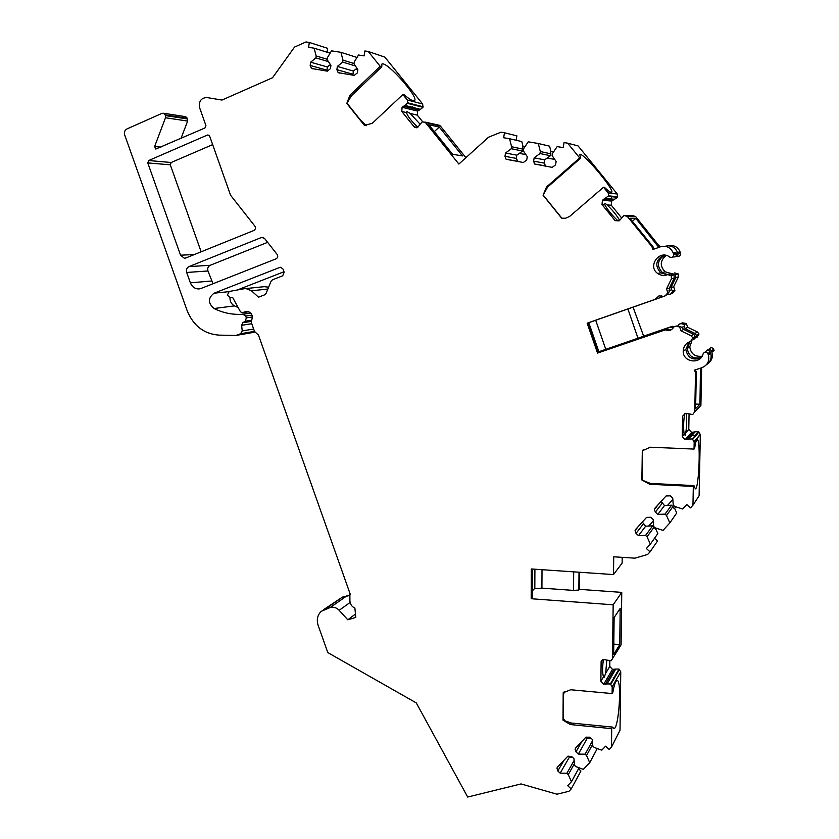 <?xml version="1.0" encoding="UTF-8"?>
<svg xmlns="http://www.w3.org/2000/svg" width="839" height="839" viewBox="0 0 839 839"><rect width="100%" height="100%" fill="white"/><g stroke="black" fill="none" stroke-linecap="round" stroke-linejoin="round"><path stroke-width="1.26" d="M632.354 221.297L635.805 218.381L658.804 247.39M417.895 127.161C411.718 121.54 407.89 116.673 406.412 112.562L406.894 111.566L410.187 113.454L420.108 124.214L422.395 121.739L425.499 122.599L458.87 164.056L488.529 137.218L500.946 132.205L504.48 132.782L503.641 137.753L509.556 138.729L511.591 146.741L511.255 148.723L505.539 153.013L504.973 156.337L506.106 159.263L523.347 162.504L526.703 160.008L527.27 156.673L523.263 150.737L523.609 148.744L528.213 141.822L538.271 143.49L540.316 151.534L539.97 153.527L534.17 157.837L533.594 161.172L534.579 163.993L552.156 167.381L555.554 164.874L556.142 161.528L552.114 155.561L552.461 153.558L557.127 146.605L563.168 147.601L564.049 142.588L567.667 143.175L579.676 157.931L546.556 186.95L543.074 195.214L561.637 218.161L565.476 218.266L569.618 216.452L603.535 187.233L608.202 192.96L608.632 195.833L602.433 200.269L602.014 204.559L615.123 220.657L619.172 220.856L623.985 215.487L627.31 216.431L651.945 246.687L652.952 246.593L629.869 218.245L635.805 218.381M652.952 246.593L653.843 249.193M188.985 266.603L261.569 237.447L264.432 238.286L277.101 254.385C278.17 256.283 277.835 257.762 276.094 258.832L201.129 288.427L198.35 288.941C194.596 288.7 191.932 286.665 190.369 282.827L186.688 272.465C185.985 269.749 186.751 267.798 188.985 266.603L210.211 265.292C208.03 266.445 207.275 268.344 207.957 270.976L213.012 283.729M180.542 255.182L147.779 162.923L148.681 160.532L207.464 135.027L209.656 136.117L230.568 195.235L254.804 226.048C255.874 227.935 255.538 229.425 253.818 230.505L185.912 257.951L184.276 258.213L180.542 255.182L194.291 254.563M267.861 289.036L251.469 290.787L258.517 297.195L264.663 294.825L266.078 293.398L271.06 281.243L272.476 279.807L282.691 275.821L284.169 272.235L283.079 269.151L280.74 267.284L279.733 267.442L281.138 267.347M251.469 290.787L245.942 288.553L244.506 288.679L229.204 291.469L227.369 295.108L230.096 297.698L232.686 297.551L240.426 311.72L242.093 312.716L248.889 311.73M350.104 602.444L339.166 610.299L347.776 619.801L355.788 617.42L354.887 608.076C351.793 606.66 350.136 604.248 349.915 600.829L349.873 594.914L350.429 594.746L258.464 335.076L254.5 331.436L251.406 322.711L251.637 320.351C253.221 315.317 251.564 312.297 246.666 311.311L242.597 312.611M339.166 610.299C336.523 607.614 333.534 606.691 330.199 607.53L321.274 611.285C317.457 615.039 316.397 619.727 318.128 625.328L327.797 652.585L416.301 702.925L467.69 797.05L521.019 783.93L556.949 794.197L568.968 791.292L571.223 788.954L567.699 785.661L571.464 781.749L568.276 774.617L574.379 763.721M612.197 686.805L610.362 683.974L618.993 669.071L620.755 671.819L612.197 686.805L612.113 693.57L570.688 689.763L563.2 692.741L563 720.177L570.415 724.56L611.704 728.651L611.484 747.098L609.177 749.489L605.601 746.175L601.752 750.181L594.264 747.444L592.848 746.123L592.313 739.432L589.932 737.219L585.968 737.156L575.669 747.989L575.072 749.101L575.984 751.87L578.354 754.072L585.119 754.209L586.545 755.53L589.744 762.693L583.336 769.373L575.921 766.626L574.505 765.315L573.97 758.666L571.6 756.463L567.678 756.379L557.495 767.087L556.928 768.125L557.809 770.936L560.169 773.139L566.87 773.296L568.276 774.617M610.362 683.974L607.069 683.932L615.795 669.04L612.501 669.386L609.785 666.449L609.838 661.3M620.157 646.366L611.117 660.807L603.944 659.569L601.133 661.572L600.871 681.237L603.681 684.267L607.069 683.932M612.48 659.003L613.162 604.804L531.192 598.731L532.314 597.515L532.429 569.041M694.178 441.87L692.269 438.944L698.478 431.718L700.324 434.539L694.178 441.87L694.042 449.075L650.246 447.218L642.307 450.795L641.887 479.992L649.69 484.26L693.318 486.431L692.962 505.193L690.497 507.868L686.742 504.522L682.642 508.99L674.745 506.483L673.256 505.151L672.742 498.051L670.235 495.828L666.051 495.975L655.07 508.035L654.378 509.535L655.374 512.147L657.86 514.37L665.023 514.15L666.512 515.482L669.837 522.938L663.009 530.374L655.196 527.846L653.707 526.525L653.193 519.488L650.707 517.264L646.565 517.39L635.71 529.315L635.06 530.605L636.014 533.394L638.489 535.607L645.569 535.418L647.047 536.75L650.361 544.165L646.355 548.528L650.047 551.842L647.656 554.453L634.924 558.166L613.729 556.802L613.519 574.568L531.318 568.968L531.192 598.731M692.269 438.944L688.788 439.08L695.101 431.844L691.619 432.379L688.767 429.442L685.778 432.683C686.805 425.74 686.973 419.29 686.281 413.333M689.249 341.903L685.841 349.412L683.219 351.132C682.747 362.322 700.523 364.818 703.092 353.869C704.571 351.572 706.176 351.489 707.906 353.628L708.357 354.928C709.763 360.906 707.655 365.154 702.023 367.65L694.545 370.135L695.51 372.946L694.765 411.75L692.741 414.529L685.673 413.312L682.61 416.175L682.243 436.584L685.19 439.626L688.788 439.08M683.219 351.132C683.491 346.245 685.956 343.015 690.623 341.421L692.783 337.886L695.279 336.334L693.15 339.826M675.71 326.277L673.748 326.948L676.192 326.025L679.674 327.042L680.985 330.849L691.147 335.799L692.783 337.886M665.254 329.863L597.536 353.072L665.254 329.863C668.935 331.395 671.777 330.419 673.748 326.948M663.24 296.503L665.201 295.821L667.844 292.759L666.523 288.941L669.386 288.06L669.711 289.025L668.893 292.412L665.705 295.643L663.24 296.503L659.339 295.831L654.756 299.481L587.164 323.183L597.536 353.072M666.523 288.941L671.462 278.737L671.21 275.643L667.582 274.626C664.089 275.979 660.807 275.601 657.745 273.514C647.058 266.309 659.538 249.047 669.721 257.059C672.249 257.961 673.57 257.059 673.686 254.353L673.214 252.959C670.623 247.358 666.334 245.313 660.356 246.834L652.931 249.519L651.945 246.687M420.108 124.203L418.011 127.056L414.812 127.413L414.099 126.783L401.787 111.461L402.091 107.266L405.017 105.452L420.465 109.332L422.982 107.329L422.646 104.015L384.86 57.125L368.248 51.483L380.203 66.333L349.905 95.258L346.811 103.407L364.483 125.472L372.338 123.249L402.888 94.524L407.261 99.946L407.775 102.819L423.15 106.794M407.775 102.819L405.017 105.452M185.115 116.6L187.443 118.33L165.273 114.933L165.493 117.754L154.628 146.479L155.792 149.048L204.968 127.968L205.912 125.525L199.661 107.853C198.602 101.33 201.024 97.89 206.929 97.544L221.957 100.061L272.507 77.754L294.541 47.068L306.004 41.95L309.297 42.453L308.605 47.33L314.122 48.18L316.167 55.961L315.884 57.901L310.64 62.201L310.178 65.452L311.5 68.452L327.367 71.147L330.451 68.641L330.923 65.379L327.095 59.653L327.378 57.702L331.531 50.864L340.917 52.312L342.962 60.125L342.669 62.086L337.362 66.396L336.879 69.658L338.159 72.636L354.247 75.395L357.372 72.888L357.854 69.616L353.995 63.848L354.289 61.887L358.505 55.017L364.136 55.888L364.871 50.969L368.248 51.483M165.273 114.933L163.668 113.265L162.032 113.338L126.93 128.944C124.738 130.223 123.983 132.226 124.696 134.953L187.107 310.535C193.306 325.731 203.898 333.922 218.864 335.118L235.832 335.464L240.636 333.733L242.219 330.944L241.632 325.322L242.828 322.711L251.281 321.4M252.025 315.139L245.68 316.072L246.32 317.876L245.282 321.19L242.828 322.711M245.68 316.072L242.932 314.226L250.798 313.104L243.037 314.216M279.733 267.442L214.071 293.199C207.915 298.002 207.894 303.099 213.997 308.511C222.765 312.811 231.921 314.751 241.454 314.321L242.932 314.226M597.84 352.076L637.997 338.211L627.887 308.972L633.078 307.158L643.639 336.145L633.078 307.158M662.621 296.209L662.254 296.933L587.761 323.036L588.779 322.69L598.857 351.73M267.62 242.335L210.211 265.292M212.666 144.623L171.187 162.493L170.296 164.811L201.15 251.794M229.97 297.698C229.896 301.421 231.396 304.158 234.469 305.899L238.15 307.546M360.644 120.239L366.444 125.682M347.797 101.173L347.304 103.575M380.203 66.333L381.755 66.826L351.551 95.667L346.811 103.407M402.888 94.524L404.388 94.922C409.516 99.348 412.819 101.267 414.288 100.68C420.171 98.687 386.464 60.523 381.892 64.068L381.588 64.362M437.937 124.969L440.307 125.934L465.907 157.69M412.652 106.773C413.868 105.735 413.868 105.735 412.652 106.773M422.594 121.697L417.319 115.153L417.623 111.094L420.465 109.332M462.509 155.918L452.609 154.292L428.813 124.749L439.258 127.056L462.509 155.918M434.329 131.597L439.258 127.056M647.047 536.75L654.189 527.028L655.353 529.294L656.329 528.224M655.741 528.864L657.839 533.573L650.361 544.165M645.569 535.418L652.669 525.854L654.189 527.028M638.489 535.607L645.673 526.2L652.669 525.854M642.296 522.068L645.673 526.2M657.86 514.37L664.509 505.55L667.456 505.456L672.847 499.541M661.101 501.407L664.509 505.55M648.589 526.116L653.298 520.967M665.023 514.15L671.557 505.183L674.241 508.654L675.898 506.84M667.456 505.456L671.557 505.183M666.512 515.482L673.077 506.368M674.598 508.266L676.716 512.996L669.837 522.938M654.504 538.302L657.535 541.019L650.047 551.842M692.962 505.193L699.107 495.786L700.324 434.539M693.318 486.431L693.916 485.582L650.414 483.432L649.69 484.26M650.414 483.432L641.887 479.992M643.261 449.767L642.475 450.637L642.055 479.835M694.042 449.075L694.629 448.341C695.405 443.065 696.202 440.223 697.052 439.804C700.88 437.455 699.128 488.571 695.374 488.906L693.916 485.582M504.48 132.782L516.876 135.824L516.121 140.26M538.271 143.49L549.608 146.185L550.919 151.335M540.316 151.534L550.898 153.82L550.384 151.251L553.646 151.796M539.97 153.527L550.447 155.718L544.647 159.861L544.081 163.091L545.843 166.311M550.898 153.82L550.447 155.718M534.17 157.837L544.647 159.861M511.591 146.741L523.022 149.164L522.571 151.051L516.824 155.173L516.279 158.393L518.03 161.602M511.255 148.723L522.571 151.051M535.125 164.36L535.67 164.182M505.539 153.013L516.824 155.173M554.694 159.379L547.038 158.089M525.833 154.533L519.184 153.411M524.774 146.982L522.529 146.605L523.022 149.164M509.556 138.729L521.795 141.581L523.096 146.71M567.667 143.175L578.081 145.913L617.284 194.019L617.504 197.322L611.683 201.077L611.285 205.219L621.521 217.794M579.676 157.931L580.64 158.141L547.615 187.066L543.074 195.214M563.86 218.413L561.847 218.161L543.294 195.235L561.637 218.161M603.535 187.233L604.426 187.359C608.191 190.883 610.54 192.54 611.474 192.309C616.13 191.649 583.053 152.1 579.686 154.313L579.466 154.512M614.966 220.489L617.609 220.521C611.946 215.203 607.667 209.949 604.783 204.758L604.888 203.395M619.685 220.405C616.707 215.214 612.491 210.044 607.037 204.915L605.076 203.237M617.609 220.521L615.123 220.657M610.698 198.539L611.579 197.668L610.698 198.539M625.716 215.434L633.099 215.686L635.752 216.693L659.936 246.981M580.64 158.141L579.686 154.313M658.342 246.047L659.58 245.921M668.987 290.682L671.661 289.749L670.917 287.588L675.762 277.594L675.51 274.563L671.955 273.566C668.536 274.888 665.317 274.521 662.317 272.476C656.434 265.869 657.22 260.1 664.687 255.182M675.133 256.807C677.136 256.755 678.08 255.727 677.943 253.724L677.482 252.35C674.996 246.928 670.843 244.915 665.033 246.299M677.178 256.178C679.475 256.619 680.607 255.664 680.597 253.326L680.146 251.973C677.912 246.939 674.084 244.873 668.641 245.775M672.941 256.849C675.29 257.321 676.454 256.356 676.454 253.944L675.982 252.56L673.214 252.959M671.766 273.65L665.17 271.836C659.685 266.078 660.01 260.604 666.156 255.413M667.424 274.699L660.713 272.832C654.63 265.732 655.679 259.838 663.869 255.14M670.917 287.588L673.654 286.739L678.436 276.88L678.185 273.892L674.682 272.916M669.386 288.06L674.252 277.992L674 274.94L670.424 273.944M695.51 372.946L696.318 372.285L695.468 369.821M696.318 372.285L695.615 408.635L699.957 404.22L695.699 404.073M700.46 368.174L699.957 404.22M707.067 350.429C708.714 348.898 710.172 349.055 711.441 350.912L711.881 352.181C713.14 356.722 711.923 360.455 708.221 363.371M705.473 352.044C706.962 349.832 708.536 349.769 710.203 351.866L710.643 353.146C711.965 358.022 710.539 361.903 706.375 364.797M709.018 349.36C710.486 347.231 712.028 347.189 713.643 349.223L714.073 350.471L711.881 352.181M690.025 341.609L687.246 348.479C688.704 356.386 693.36 359.375 701.226 357.456M702.107 356.187C694.944 357.015 690.833 353.89 689.763 346.832L691.976 340.634M685.841 349.412C687.54 357.771 692.479 360.665 700.67 358.075M681.467 327.441L684.33 326.465L685.075 328.626L687.623 327.231L697.44 332.013L699.023 334.016L696.926 337.446M685.075 328.626L695.028 333.471L696.622 335.506L694.577 338.956M680.985 330.849L683.649 329.402L693.664 334.289L695.279 336.334M684.33 326.465L684.393 324.578L686.354 323.55L687.623 327.231M684.393 324.578L681.027 323.571L682.516 322.816L686.354 323.55M679.674 327.042L680.66 326.528L683.649 329.402M676.192 326.025L680.66 326.528M637.997 338.211L643.177 336.376M588.779 322.69L627.887 308.972M595.7 320.267L605.768 349.276M587.164 323.183L587.751 322.984L598.102 352.82M682.516 322.816L679.108 324.232L677.597 326.193M673.161 328.028L670.822 327.074L672.396 326.287L673.895 326.874M665.746 329.612L671.462 329.675M679.108 324.232L681.027 323.571M672.396 326.287L643.639 336.145M597.85 352.107L670.822 327.074M673.654 286.739L674.923 290.42L672.364 293.388L670.801 293.912L672.847 291.112L671.661 289.749M672.847 291.112L674.923 290.42M667.844 292.759L668.893 292.412M700.659 368.72L701.645 367.902L700.901 405.415L694.765 411.75M660.618 297.488L661.405 295.852M667.204 294.111L668.882 294.583L672.364 293.388M658.993 295.905L654.756 299.481M655.28 299.303L587.751 322.984M670.801 293.912L668.882 294.583M662.254 296.933L633.56 306.99M684.823 413.407L684.561 414.256C683.439 422.027 683.313 428.739 684.194 434.413L685.274 435.326L685.767 432.725M689.06 413.984L688.767 429.442M698.478 431.718L695.101 431.844M694.115 435.556L692.731 435.619L694.115 435.556M534.6 569.188L534.821 588.6L541.921 588.129L542.015 569.691M534.821 588.6L534.904 569.209M541.921 588.129L573.54 590.404L573.687 571.852M573.54 590.404L578.858 590.048L579.424 589.345L621.762 592.376L613.162 604.804M579.015 572.208L578.858 590.048M579.571 572.25L579.424 589.345M622.202 557.348L622.129 563.095L613.519 574.568M534.516 588.579L532.346 590.897M381.755 66.826L381.892 64.068M309.297 42.453L327.63 48.326L327.074 52.228M357.005 57.461L340.917 52.312M342.962 60.125L354.048 63.533M342.669 62.086L355.4 65.945M337.362 66.396L353.345 71.074L352.883 75.185M356.963 68.284L353.345 71.074M316.167 55.961L327.147 59.254M315.884 57.901L328.406 61.614M310.64 62.201L327.336 66.973L326.885 71.063M330.388 64.582L327.336 66.973M357.844 69.658L355.547 69.301M330.912 65.432L329.507 65.211M330.126 53.182L314.122 48.18M187.443 118.33L187.642 121.068L181.014 138.414M283.991 271.752L237.322 289.99M612.113 693.57L612.931 692.112C614.179 684.918 615.511 681.058 616.927 680.555C622.066 678.489 618.983 728.598 613.928 728.661L612.522 727.088L571.349 723.029L570.415 724.56M571.349 723.029L563 720.177M611.704 728.651L612.522 727.088M563.252 718.635L565.696 721.477M564.259 691.682L563.42 695.237M603.409 659.569C602.287 667.75 602.329 673.507 603.524 676.832L604.269 677.146L605.685 673.245L606.796 660.115M618.993 669.071L615.795 669.04M613.267 677.356C611.683 677.146 611.683 677.146 613.267 677.356M621.059 644.876L612.533 658.531M619.738 644.614L613.676 654.535L614.117 617.546L620.189 608.443L619.738 644.614L613.802 644.132M621.762 592.376L621.101 644.415M611.484 747.098L620.021 730.245L620.755 671.819M579.088 767.8L571.464 781.749M566.87 773.296L574.117 760.459M560.169 773.139L569.366 757.177L572.418 757.218M568.118 756.023L569.366 757.177M578.354 754.072L587.069 738.582L589.859 738.624L590.604 737.848M585.769 737.376L587.069 738.582M585.119 754.209L592.428 740.91M589.859 738.624L591.359 738.551M586.545 755.53L592.691 744.245M597.274 748.545L589.744 762.693M578.564 768.765L580.934 770.989L571.223 788.954M325.438 608.967L342.375 597.137L323.361 609.827M342.375 597.137L349.873 595.428M355.463 614.043L347.776 619.801M349.989 593.498L349.873 594.914M264.212 286.665L268.627 287.19M186.688 272.465L207.957 270.976M261.569 237.447L263.226 237.406M190.369 282.827L211.522 281.013M207.464 135.027L209.037 135.236M148.681 160.532L171.187 162.493M147.779 162.923L170.296 164.811M245.145 311.626L247.316 311.332M213.997 308.511L234.469 305.899M214.071 293.199L228.554 291.689M246.32 317.876L252.413 316.974M245.282 321.19L251.721 320.204M241.632 325.322L251.752 323.707M253.64 329.024L242.219 330.944M364.818 125.535L347.157 103.48M351.551 95.667L349.905 95.258M425.499 122.599L440.307 125.934M407.261 99.946L422.646 104.015M407.607 103.375L422.982 107.329M403.244 106.186L418.745 110.045M402.091 107.266L417.623 111.094M410.187 113.454L417.319 115.153M401.787 111.461L406.412 112.562M414.099 126.783L417.423 127.486M636.014 533.394L643.282 524.05M655.374 512.147L662.086 503.4M642.045 479.814L642.475 450.637M692.773 439.258L698.95 432.022M533.594 161.172L544.081 163.091M504.973 156.337L516.279 158.393M547.615 187.066L546.556 186.95M608.632 195.833L617.693 196.787M608.128 192.876L617.21 193.935M608.443 196.389L617.504 197.322M605.601 198.465L614.767 199.325M603.692 199.189L612.91 200.028M602.433 200.269L611.683 201.077M607.037 204.915L611.285 205.219M602.014 204.559L604.783 204.758M627.31 216.431L635.752 216.693M677.482 252.35L680.146 251.973M677.881 253.504L680.534 253.105M673.612 254.133L676.391 253.724M675.762 277.594L678.436 276.88M671.462 278.737L674.252 277.992M708.357 354.928L710.643 353.146M711.482 351.038L713.685 349.339M707.948 353.754L710.245 351.992M695.028 333.471L697.44 332.013M691.147 335.799L693.664 334.289M682.243 436.542L684.194 434.413M685.778 432.683L688.767 429.4M685.19 439.626L691.619 432.379M686.837 439.688L693.224 432.442M682.61 416.175L684.561 414.256M336.879 69.658L352.883 74.241M310.178 65.452L326.874 70.13M154.628 146.479L160.952 147.161M165.493 117.754L187.642 121.068M165.514 115.593L187.663 118.981M236.168 335.411L254.867 332.16L236.42 335.327M254.458 331.353L240.636 333.733M563.21 719.862L563.399 692.5M610.834 684.288L619.444 669.386M605.685 673.245L609.785 666.449M600.871 681.237L603.524 676.832M601.07 662.118L602.517 659.821M603.681 684.267L612.501 669.386M605.234 684.414L614.022 669.522M557.809 770.936L564.112 760.134M575.984 751.87L581.951 741.382M347.01 595.732L330.199 607.53M198.35 288.941L199.86 288.805M184.276 258.213L185.146 258.171M248.952 311.762L242.387 312.674M250.704 313.01L241.454 314.321M250.798 313.115L243.1 314.216M347.168 103.407L364.902 125.556M424.859 122.022L439.699 125.368M414.812 127.413L416.543 127.769M638.469 526.284L635.06 530.605M658.363 504.417L654.378 509.535M700.313 434.266L694.178 441.587M545.035 165.828L534.579 163.993M517.369 161.235L506.106 159.263M611.579 197.668L610.687 198.434M608.202 192.96L617.284 194.019M680.597 253.326L677.943 253.724M676.454 253.944L673.686 254.353M662.317 272.476L665.17 271.836M657.745 273.514L660.713 272.832M678.185 273.892L675.51 274.563M674 274.94L671.21 275.643M711.441 350.912L713.643 349.223M707.906 353.628L710.203 351.866M689.763 346.832L687.246 348.479M696.622 335.506L699.023 334.016M684.194 434.445L682.243 436.584M692.731 435.619L693.675 435.661M339.889 73.129L338.159 72.636M313.083 68.882L311.5 68.452M185.87 116.715L163.668 113.265M563.441 692.458L563.252 719.893M602.056 660.115L601.133 661.572M557.578 766.993L556.928 768.125M575.774 747.885L575.072 749.101M265.606 286.539L245.942 288.553"/></g></svg>
